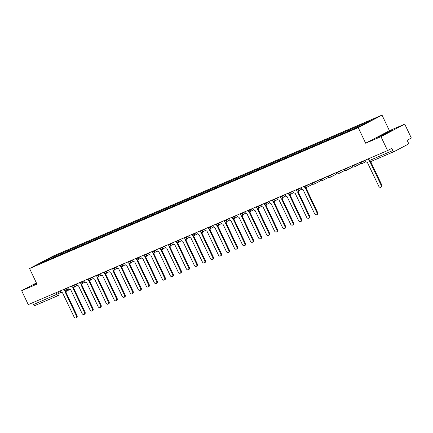 <?xml version="1.0" encoding="UTF-8"?>
<svg xmlns="http://www.w3.org/2000/svg" width="433" height="433" viewBox="0 0 433 433"><rect width="100%" height="100%" fill="white"/><g stroke="black" fill="none" stroke-linecap="round" stroke-linejoin="round"><path stroke-width="0.65" d="M380.97 136.66L404.741 124.136L389.424 130.701L382.014 115.102L53.335 256L29.563 268.525L358.243 127.627L365.647 143.226L380.97 136.66L387.578 150.581L28.259 304.61L21.65 290.695L36.967 284.124L29.563 268.525M404.741 124.136L411.35 138.057L407.144 140.276L408.173 142.441A1.548 1.072 66.8 0 1 407.886 144.341L394.431 151.431A1.548 1.072 66.8 0 1 394.376 151.458L371.092 161.439A1.548 1.072 -113.2 0 1 369.528 160.513L392.812 150.532A1.548 1.072 66.8 0 0 394.376 151.458M58.287 295.528L35.111 305.465A1.548 1.072 -113.2 0 1 35.057 305.487A1.548 1.072 -113.2 0 1 33.498 304.567L61.205 292.356M32.632 302.737L33.498 304.567M36.399 282.922L21.65 290.695M392.812 150.532L391.784 148.362L387.578 150.581M364.332 124.244L364.456 123.405L373.094 119.703L365.106 123.908L355.352 128.2L46.001 260.812L38.483 263.93L46.472 259.719L55.105 256.017L54.964 256.975M364.456 123.405L55.105 256.017M382.014 115.102L358.243 127.627M389.424 130.701L365.647 143.226M377.278 137.337L387.199 133.083L392.493 130.29L382.572 134.544L377.278 137.337M36.507 283.16L33.893 284.535L36.708 283.572M56.62 256.26L56.225 255.427M46.796 260.363L46.472 259.719M365.079 160.226L365.517 161.136A1.548 1.115 -117.8 0 0 367.206 162.094L378.745 186.195A1.781 1.283 -117.8 0 0 380.759 187.267A1.781 1.283 -117.8 0 0 381.11 185.183L369.825 161.417M370.659 161.552L381.727 184.859A1.781 1.283 62.2 0 1 381.376 186.942L380.759 187.267M389.083 132.087L385.57 133.44L381.208 135.854M378.177 137.05L391.567 130.782M34.797 284.254L36.583 283.312M300.93 187.727L301.363 188.636A1.548 1.115 -117.8 0 0 303.051 189.594L314.591 213.696A1.781 1.283 -117.8 0 0 316.604 214.768A1.781 1.283 -117.8 0 0 316.956 212.684L305.574 188.517A1.548 1.115 -117.8 0 0 305.633 188.49A1.548 1.115 -117.8 0 0 306.131 187.592M306.748 187.294A1.548 1.115 62.2 0 1 306.25 188.166A1.548 1.115 62.2 0 1 306.191 188.193L305.687 188.458M306.12 188.231L317.573 212.359A1.781 1.283 62.2 0 1 317.221 214.443L316.604 214.768M292.908 191.164L293.341 192.073A1.548 1.115 -117.8 0 0 295.035 193.031L306.569 217.133A1.781 1.283 -117.8 0 0 308.583 218.205A1.781 1.283 -117.8 0 0 308.935 216.121L297.552 191.954A1.548 1.115 -117.8 0 0 297.612 191.927A1.548 1.115 -117.8 0 0 298.11 191.029M298.727 190.736A1.548 1.115 62.2 0 1 298.229 191.602A1.548 1.115 62.2 0 1 298.169 191.63L297.666 191.895M298.099 191.667L309.552 215.796A1.781 1.283 62.2 0 1 309.205 217.88L308.583 218.205M284.892 194.601L285.325 195.516A1.548 1.115 -117.8 0 0 287.014 196.474L298.554 220.57A1.781 1.283 -117.8 0 0 300.567 221.642A1.781 1.283 -117.8 0 0 300.919 219.558L289.536 195.391A1.548 1.115 -117.8 0 0 289.59 195.364A1.548 1.115 -117.8 0 0 290.094 194.471M290.711 194.173A1.548 1.115 62.2 0 1 290.213 195.039A1.548 1.115 62.2 0 1 290.153 195.066L289.65 195.332M290.078 195.11L301.536 219.233A1.781 1.283 62.2 0 1 301.184 221.317L300.567 221.642M276.871 198.038L277.304 198.953A1.548 1.115 -117.8 0 0 278.998 199.911L290.532 224.007A1.781 1.283 -117.8 0 0 292.546 225.079A1.781 1.283 -117.8 0 0 292.897 222.995L281.515 198.828A1.548 1.115 -117.8 0 0 281.574 198.801A1.548 1.115 -117.8 0 0 282.072 197.908M282.689 197.61A1.548 1.115 62.2 0 1 282.192 198.476A1.548 1.115 62.2 0 1 282.132 198.503L281.629 198.769M282.062 198.547L293.514 222.67A1.781 1.283 62.2 0 1 293.163 224.754L292.546 225.079M268.85 201.475L269.283 202.39A1.548 1.115 -117.8 0 0 270.977 203.348L282.516 227.449A1.781 1.283 -117.8 0 0 284.53 228.516A1.781 1.283 -117.8 0 0 284.876 226.432L273.499 202.265A1.548 1.115 -117.8 0 0 273.553 202.238A1.548 1.115 -117.8 0 0 274.051 201.345M274.668 201.047A1.548 1.115 62.2 0 1 274.17 201.913A1.548 1.115 62.2 0 1 274.116 201.94L273.613 202.206M274.04 201.984L285.499 226.107A1.781 1.283 62.2 0 1 285.147 228.191L284.53 228.516M260.834 204.912L261.267 205.827A1.548 1.115 -117.8 0 0 262.961 206.785L274.495 230.886A1.781 1.283 -117.8 0 0 276.508 231.953A1.781 1.283 -117.8 0 0 276.86 229.869L265.478 205.702A1.548 1.115 -117.8 0 0 265.537 205.675A1.548 1.115 -117.8 0 0 266.035 204.782M266.652 204.484A1.548 1.115 62.2 0 1 266.154 205.35A1.548 1.115 62.2 0 1 266.095 205.377L265.591 205.643M266.024 205.421L277.477 229.544A1.781 1.283 62.2 0 1 277.125 231.628L276.508 231.953M252.812 208.349L253.245 209.263A1.548 1.115 -117.8 0 0 254.94 210.221L266.474 234.323A1.781 1.283 -117.8 0 0 268.487 235.395A1.781 1.283 -117.8 0 0 268.839 233.311L257.456 209.144A1.548 1.115 -117.8 0 0 257.516 209.112A1.548 1.115 -117.8 0 0 258.014 208.219M258.631 207.921A1.548 1.115 62.2 0 1 258.133 208.787A1.548 1.115 62.2 0 1 258.079 208.814L257.57 209.085M258.003 208.858L269.461 232.981A1.781 1.283 62.2 0 1 269.11 235.065L268.487 235.395M244.797 211.786L245.23 212.7A1.548 1.115 -117.8 0 0 246.918 213.658L258.458 237.76A1.781 1.283 -117.8 0 0 260.471 238.832A1.781 1.283 -117.8 0 0 260.823 236.748L249.44 212.581A1.548 1.115 -117.8 0 0 249.495 212.554A1.548 1.115 -117.8 0 0 249.998 211.656M250.615 211.358A1.548 1.115 62.2 0 1 250.117 212.224A1.548 1.115 62.2 0 1 250.058 212.257L249.554 212.522M249.982 212.294L261.44 236.423A1.781 1.283 62.2 0 1 261.088 238.507L260.471 238.832M236.775 215.228L237.208 216.137A1.548 1.115 -117.8 0 0 238.902 217.095L250.436 241.197A1.781 1.283 -117.8 0 0 252.45 242.269A1.781 1.283 -117.8 0 0 252.802 240.185L241.419 216.018A1.548 1.115 -117.8 0 0 241.479 215.991A1.548 1.115 -117.8 0 0 241.977 215.093M242.594 214.795A1.548 1.115 62.2 0 1 242.096 215.666A1.548 1.115 62.2 0 1 242.036 215.694L241.533 215.959M241.966 215.731L253.419 239.86A1.781 1.283 62.2 0 1 253.067 241.944L252.45 242.269M228.754 218.665L229.192 219.574A1.548 1.115 -117.8 0 0 230.881 220.532L242.42 244.634A1.781 1.283 -117.8 0 0 244.434 245.706A1.781 1.283 -117.8 0 0 244.786 243.622L233.403 219.455A1.548 1.115 -117.8 0 0 233.457 219.428A1.548 1.115 -117.8 0 0 233.961 218.53M234.572 218.237A1.548 1.115 62.2 0 1 234.074 219.103A1.548 1.115 62.2 0 1 234.02 219.13L233.517 219.396M233.944 219.168L245.403 243.297A1.781 1.283 62.2 0 1 245.051 245.381L244.434 245.706M220.738 222.102L221.171 223.017A1.548 1.115 -117.8 0 0 222.865 223.975L234.399 248.071A1.781 1.283 -117.8 0 0 236.413 249.143A1.781 1.283 -117.8 0 0 236.764 247.059L225.382 222.892A1.548 1.115 -117.8 0 0 225.441 222.865A1.548 1.115 -117.8 0 0 225.939 221.972M226.556 221.674A1.548 1.115 62.2 0 1 226.058 222.54A1.548 1.115 62.2 0 1 225.999 222.567L225.496 222.833M225.929 222.611L237.381 246.734A1.781 1.283 62.2 0 1 237.03 248.818L236.413 249.143M212.717 225.539L213.15 226.454A1.548 1.115 -117.8 0 0 214.844 227.412L226.383 251.513A1.781 1.283 -117.8 0 0 228.391 252.58A1.781 1.283 -117.8 0 0 228.743 250.496L217.361 226.329A1.548 1.115 -117.8 0 0 217.42 226.302A1.548 1.115 -117.8 0 0 217.918 225.409M218.535 225.111A1.548 1.115 62.2 0 1 218.037 225.977A1.548 1.115 62.2 0 1 217.983 226.004L217.474 226.27M217.907 226.048L229.366 250.171A1.781 1.283 62.2 0 1 229.014 252.255L228.391 252.58M204.701 228.976L205.134 229.891A1.548 1.115 -117.8 0 0 206.822 230.849L218.362 254.95A1.781 1.283 -117.8 0 0 220.375 256.017A1.781 1.283 -117.8 0 0 220.727 253.933L209.345 229.766A1.548 1.115 -117.8 0 0 209.404 229.739A1.548 1.115 -117.8 0 0 209.902 228.846M210.519 228.548A1.548 1.115 62.2 0 1 210.021 229.414A1.548 1.115 62.2 0 1 209.962 229.441L209.458 229.707M209.886 229.485L221.344 253.608A1.781 1.283 62.2 0 1 220.992 255.692L220.375 256.017M196.679 232.413L197.112 233.327A1.548 1.115 -117.8 0 0 198.807 234.285L210.341 258.387A1.781 1.283 -117.8 0 0 212.354 259.459A1.781 1.283 -117.8 0 0 212.706 257.375L201.323 233.208A1.548 1.115 -117.8 0 0 201.383 233.176A1.548 1.115 -117.8 0 0 201.881 232.283M202.498 231.985A1.548 1.115 62.2 0 1 202 232.851A1.548 1.115 62.2 0 1 201.94 232.878L201.437 233.143M201.87 232.922L213.323 257.045A1.781 1.283 62.2 0 1 212.971 259.129L212.354 259.459M188.658 235.85L189.097 236.764A1.548 1.115 -117.8 0 0 190.785 237.722L202.325 261.824A1.781 1.283 -117.8 0 0 204.338 262.896A1.781 1.283 -117.8 0 0 204.69 260.812L193.307 236.645A1.548 1.115 -117.8 0 0 193.362 236.618A1.548 1.115 -117.8 0 0 193.865 235.72M194.477 235.422A1.548 1.115 62.2 0 1 193.984 236.288A1.548 1.115 62.2 0 1 193.924 236.315L193.421 236.586M193.849 236.358L205.307 260.482A1.781 1.283 62.2 0 1 204.955 262.571L204.338 262.896M180.642 239.292L181.075 240.201A1.548 1.115 -117.8 0 0 182.769 241.159L194.303 265.261A1.781 1.283 -117.8 0 0 196.317 266.333A1.781 1.283 -117.8 0 0 196.669 264.249L185.286 240.082A1.548 1.115 -117.8 0 0 185.346 240.055A1.548 1.115 -117.8 0 0 185.844 239.157M186.461 238.859A1.548 1.115 62.2 0 1 185.963 239.725A1.548 1.115 62.2 0 1 185.903 239.758L185.4 240.023M185.833 239.795L197.286 263.924A1.781 1.283 62.2 0 1 196.934 266.008L196.317 266.333M172.621 242.729L173.054 243.638A1.548 1.115 -117.8 0 0 174.748 244.596L186.287 268.698A1.781 1.283 -117.8 0 0 188.295 269.77A1.781 1.283 -117.8 0 0 188.647 267.686L177.265 243.519A1.548 1.115 -117.8 0 0 177.324 243.492A1.548 1.115 -117.8 0 0 177.822 242.594M178.439 242.296A1.548 1.115 62.2 0 1 177.941 243.167A1.548 1.115 62.2 0 1 177.887 243.194L177.378 243.46M177.811 243.232L189.27 267.361A1.781 1.283 62.2 0 1 188.918 269.445L188.295 269.77M164.605 246.166L165.038 247.075A1.548 1.115 -117.8 0 0 166.727 248.039L178.266 272.135A1.781 1.283 -117.8 0 0 180.28 273.207A1.781 1.283 -117.8 0 0 180.631 271.123L169.249 246.956A1.548 1.115 -117.8 0 0 169.308 246.929A1.548 1.115 -117.8 0 0 169.806 246.031M170.423 245.738A1.548 1.115 62.2 0 1 169.925 246.604A1.548 1.115 62.2 0 1 169.866 246.631L169.363 246.897M169.796 246.675L181.248 270.798A1.781 1.283 62.2 0 1 180.897 272.882L180.28 273.207M156.584 249.603L157.017 250.518A1.548 1.115 -117.8 0 0 158.711 251.476L170.245 275.572A1.781 1.283 -117.8 0 0 172.258 276.644A1.781 1.283 -117.8 0 0 172.61 274.56L161.228 250.393A1.548 1.115 -117.8 0 0 161.287 250.366A1.548 1.115 -117.8 0 0 161.785 249.473M162.402 249.175A1.548 1.115 62.2 0 1 161.904 250.041A1.548 1.115 62.2 0 1 161.845 250.068L161.341 250.334M161.774 250.112L173.227 274.235A1.781 1.283 62.2 0 1 172.881 276.319L172.258 276.644M148.568 253.04L149.001 253.954A1.548 1.115 -117.8 0 0 150.689 254.913L162.229 279.014A1.781 1.283 -117.8 0 0 164.242 280.081A1.781 1.283 -117.8 0 0 164.594 277.997L153.212 253.83A1.548 1.115 -117.8 0 0 153.266 253.803A1.548 1.115 -117.8 0 0 153.769 252.91M154.386 252.612A1.548 1.115 62.2 0 1 153.888 253.478A1.548 1.115 62.2 0 1 153.829 253.505L153.325 253.77M153.753 253.549L165.211 277.672A1.781 1.283 62.2 0 1 164.859 279.756L164.242 280.081M140.546 256.477L140.979 257.391A1.548 1.115 -117.8 0 0 142.674 258.349L154.208 282.451A1.781 1.283 -117.8 0 0 156.221 283.518A1.781 1.283 -117.8 0 0 156.573 281.434L145.19 257.267A1.548 1.115 -117.8 0 0 145.25 257.24A1.548 1.115 -117.8 0 0 145.748 256.347M146.365 256.049A1.548 1.115 62.2 0 1 145.867 256.915A1.548 1.115 62.2 0 1 145.807 256.942L145.304 257.207M145.737 256.986L157.19 281.109A1.781 1.283 62.2 0 1 156.838 283.193L156.221 283.518M132.525 259.914L132.958 260.828A1.548 1.115 -117.8 0 0 134.652 261.786L146.192 285.888A1.781 1.283 -117.8 0 0 148.205 286.96A1.781 1.283 -117.8 0 0 148.557 284.876L137.174 260.709A1.548 1.115 -117.8 0 0 137.229 260.677A1.548 1.115 -117.8 0 0 137.726 259.784M138.344 259.486A1.548 1.115 62.2 0 1 137.846 260.352A1.548 1.115 62.2 0 1 137.791 260.379L137.288 260.644M137.716 260.422L149.174 284.546A1.781 1.283 62.2 0 1 148.822 286.63L148.205 286.96M124.509 263.351L124.942 264.265A1.548 1.115 -117.8 0 0 126.636 265.223L138.17 289.325A1.781 1.283 -117.8 0 0 140.184 290.397A1.781 1.283 -117.8 0 0 140.536 288.313L129.153 264.146A1.548 1.115 -117.8 0 0 129.213 264.119A1.548 1.115 -117.8 0 0 129.711 263.221M130.328 262.923A1.548 1.115 62.2 0 1 129.83 263.789A1.548 1.115 62.2 0 1 129.77 263.821L129.267 264.087M129.7 263.859L141.153 287.988A1.781 1.283 62.2 0 1 140.801 290.072L140.184 290.397M116.488 266.793L116.921 267.702A1.548 1.115 -117.8 0 0 118.615 268.66L130.149 292.762A1.781 1.283 -117.8 0 0 132.162 293.834A1.781 1.283 -117.8 0 0 132.514 291.75L121.132 267.583A1.548 1.115 -117.8 0 0 121.191 267.556A1.548 1.115 -117.8 0 0 121.689 266.658M122.306 266.36A1.548 1.115 62.2 0 1 121.808 267.231A1.548 1.115 62.2 0 1 121.754 267.258L121.245 267.524M121.678 267.296L133.137 291.425A1.781 1.283 62.2 0 1 132.785 293.509L132.162 293.834M108.472 270.23L108.905 271.139A1.548 1.115 -117.8 0 0 110.594 272.097L122.133 296.199A1.781 1.283 -117.8 0 0 124.147 297.271A1.781 1.283 -117.8 0 0 124.498 295.187L113.116 271.02A1.548 1.115 -117.8 0 0 113.17 270.993A1.548 1.115 -117.8 0 0 113.673 270.095M114.29 269.802A1.548 1.115 62.2 0 1 113.792 270.668A1.548 1.115 62.2 0 1 113.733 270.695L113.23 270.961M113.657 270.733L125.115 294.862A1.781 1.283 62.2 0 1 124.764 296.946L124.147 297.271M100.451 273.667L100.884 274.576A1.548 1.115 -117.8 0 0 102.578 275.54L114.112 299.636A1.781 1.283 -117.8 0 0 116.125 300.708A1.781 1.283 -117.8 0 0 116.477 298.624L105.095 274.457A1.548 1.115 -117.8 0 0 105.154 274.43A1.548 1.115 -117.8 0 0 105.652 273.532M106.269 273.239A1.548 1.115 62.2 0 1 105.771 274.105A1.548 1.115 62.2 0 1 105.712 274.132L105.208 274.398M105.641 274.176L117.094 298.299A1.781 1.283 62.2 0 1 116.742 300.383L116.125 300.708M92.429 277.104L92.868 278.018A1.548 1.115 -117.8 0 0 94.556 278.976L106.096 303.073A1.781 1.283 -117.8 0 0 108.109 304.145A1.781 1.283 -117.8 0 0 108.461 302.061L97.079 277.894A1.548 1.115 -117.8 0 0 97.133 277.867A1.548 1.115 -117.8 0 0 97.636 276.974M98.248 276.676A1.548 1.115 62.2 0 1 97.75 277.542A1.548 1.115 62.2 0 1 97.696 277.569L97.192 277.834M97.62 277.613L109.078 301.736A1.781 1.283 62.2 0 1 108.726 303.82L108.109 304.145M84.413 280.541L84.846 281.455A1.548 1.115 -117.8 0 0 86.54 282.413L98.075 306.515A1.781 1.283 -117.8 0 0 100.088 307.582A1.781 1.283 -117.8 0 0 100.44 305.498L89.057 281.331A1.548 1.115 -117.8 0 0 89.117 281.304A1.548 1.115 -117.8 0 0 89.615 280.411M90.232 280.113A1.548 1.115 62.2 0 1 89.734 280.979A1.548 1.115 62.2 0 1 89.674 281.006L89.171 281.271M89.604 281.049L101.057 305.173A1.781 1.283 62.2 0 1 100.705 307.257L100.088 307.582M76.392 283.978L76.825 284.892A1.548 1.115 -117.8 0 0 78.519 285.85L90.059 309.952A1.781 1.283 -117.8 0 0 92.067 311.018A1.781 1.283 -117.8 0 0 92.418 308.935L81.036 284.768A1.548 1.115 -117.8 0 0 81.095 284.741A1.548 1.115 -117.8 0 0 81.593 283.848M82.21 283.55A1.548 1.115 62.2 0 1 81.713 284.416A1.548 1.115 62.2 0 1 81.658 284.443L81.15 284.708M81.583 284.486L93.041 308.61A1.781 1.283 62.2 0 1 92.689 310.694L92.067 311.018M68.376 287.415L68.809 288.329A1.548 1.115 -117.8 0 0 70.498 289.287L82.037 313.389A1.781 1.283 -117.8 0 0 84.051 314.461A1.781 1.283 -117.8 0 0 84.403 312.377L73.02 288.21A1.548 1.115 -117.8 0 0 73.08 288.178A1.548 1.115 -117.8 0 0 73.578 287.285M74.195 286.987A1.548 1.115 62.2 0 1 73.697 287.853A1.548 1.115 62.2 0 1 73.637 287.88L73.134 288.151M73.561 287.923L85.02 312.047A1.781 1.283 62.2 0 1 84.668 314.131L84.051 314.461M60.355 290.852L60.788 291.766A1.548 1.115 -117.8 0 0 62.482 292.724L74.016 316.826A1.781 1.283 -117.8 0 0 76.029 317.898A1.781 1.283 -117.8 0 0 76.381 315.814L64.999 291.647A1.548 1.115 -117.8 0 0 65.058 291.62A1.548 1.115 -117.8 0 0 65.556 290.722M66.173 290.424A1.548 1.115 62.2 0 1 65.675 291.29A1.548 1.115 62.2 0 1 65.616 291.322L65.112 291.588M65.545 291.36L76.998 315.489A1.781 1.283 62.2 0 1 76.646 317.573L76.029 317.898M63.499 289.509L63.689 289.91L64.138 289.747L68.452 287.577M65.951 288.454L66.119 288.806A1.548 1.115 62.2 0 1 65.811 290.613A1.548 1.115 62.2 0 1 65.751 290.646M71.515 286.067L71.71 286.473L72.159 286.31L76.468 284.14M73.973 285.017L74.135 285.369A1.548 1.115 62.2 0 1 73.832 287.176A1.548 1.115 62.2 0 1 73.772 287.203M79.537 282.63L79.726 283.036L80.175 282.868L84.489 280.698M81.989 281.58L82.156 281.926A1.548 1.115 62.2 0 1 81.848 283.739A1.548 1.115 62.2 0 1 81.794 283.767M87.553 279.193L87.747 279.599L88.197 279.431L92.505 277.261M90.01 278.143L90.172 278.489A1.548 1.115 62.2 0 1 89.869 280.303A1.548 1.115 62.2 0 1 89.81 280.33M95.574 275.756L95.763 276.157L96.213 275.994L100.526 273.824M98.026 274.706L98.194 275.052A1.548 1.115 62.2 0 1 97.89 276.866A1.548 1.115 62.2 0 1 97.831 276.893M103.595 272.319L103.785 272.72L104.234 272.557L108.548 270.387M106.047 271.269L106.215 271.615A1.548 1.115 62.2 0 1 105.906 273.429A1.548 1.115 62.2 0 1 105.847 273.456M111.611 268.882L111.806 269.283L112.255 269.12L116.564 266.95M114.068 267.827L114.231 268.179A1.548 1.115 62.2 0 1 113.928 269.992A1.548 1.115 62.2 0 1 113.868 270.019M119.632 265.445L119.822 265.846L120.271 265.683L124.585 263.513M122.084 264.39L122.252 264.742A1.548 1.115 62.2 0 1 121.944 266.555A1.548 1.115 62.2 0 1 121.889 266.582M127.648 262.008L127.843 262.409L128.292 262.246L132.601 260.076M130.106 260.953L130.268 261.305A1.548 1.115 62.2 0 1 129.965 263.112A1.548 1.115 62.2 0 1 129.905 263.145M135.67 258.566L135.859 258.972L136.308 258.81L140.622 256.639M138.122 257.516L138.289 257.868A1.548 1.115 62.2 0 1 137.986 259.676A1.548 1.115 62.2 0 1 137.927 259.703M143.691 255.129L143.88 255.535L144.33 255.367L148.638 253.197M146.143 254.079L146.311 254.425A1.548 1.115 62.2 0 1 146.002 256.239A1.548 1.115 62.2 0 1 145.943 256.266M151.707 251.692L151.902 252.098L152.351 251.93L156.659 249.76M154.164 250.642L154.327 250.988A1.548 1.115 62.2 0 1 154.024 252.802A1.548 1.115 62.2 0 1 153.964 252.829M159.728 248.255L159.918 248.656L160.367 248.493L164.681 246.323M162.18 247.205L162.348 247.552A1.548 1.115 62.2 0 1 162.039 249.365A1.548 1.115 62.2 0 1 161.985 249.392M167.744 244.818L167.939 245.219L168.388 245.056L172.697 242.886M170.201 243.768L170.364 244.115A1.548 1.115 62.2 0 1 170.061 245.928A1.548 1.115 62.2 0 1 170.001 245.955M175.766 241.381L175.955 241.782L176.404 241.619L180.718 239.449M178.217 240.326L178.385 240.678A1.548 1.115 62.2 0 1 178.077 242.491A1.548 1.115 62.2 0 1 178.023 242.518M183.787 237.944L183.976 238.345L184.426 238.182L188.734 236.012M186.239 236.889L186.406 237.241A1.548 1.115 62.2 0 1 186.098 239.054A1.548 1.115 62.2 0 1 186.038 239.081M191.803 234.502L191.992 234.908L192.441 234.746L196.755 232.575M194.255 233.452L194.422 233.804A1.548 1.115 62.2 0 1 194.119 235.612A1.548 1.115 62.2 0 1 194.06 235.644M199.824 231.065L200.014 231.471L200.463 231.303L204.777 229.138M202.276 230.015L202.444 230.361A1.548 1.115 62.2 0 1 202.135 232.175A1.548 1.115 62.2 0 1 202.076 232.202M207.84 227.628L208.035 228.034L208.484 227.866L212.792 225.696M210.297 226.578L210.46 226.924A1.548 1.115 62.2 0 1 210.157 228.738A1.548 1.115 62.2 0 1 210.097 228.765M215.861 224.191L216.051 224.592L216.5 224.429L220.814 222.259M218.313 223.141L218.481 223.488A1.548 1.115 62.2 0 1 218.172 225.301A1.548 1.115 62.2 0 1 218.118 225.328M223.877 220.754L224.072 221.155L224.521 220.992L228.83 218.822M226.335 219.704L226.497 220.051A1.548 1.115 62.2 0 1 226.194 221.864A1.548 1.115 62.2 0 1 226.134 221.891M231.899 217.317L232.088 217.718L232.537 217.555L236.851 215.385M234.35 216.262L234.518 216.614A1.548 1.115 62.2 0 1 234.215 218.427A1.548 1.115 62.2 0 1 234.156 218.454M239.92 213.88L240.109 214.281L240.559 214.119L244.872 211.948M242.372 212.825L242.54 213.177A1.548 1.115 62.2 0 1 242.231 214.99A1.548 1.115 62.2 0 1 242.171 215.017M247.936 210.443L248.131 210.844L248.58 210.682L252.888 208.511M250.393 209.388L250.555 209.74A1.548 1.115 62.2 0 1 250.252 211.553A1.548 1.115 62.2 0 1 250.193 211.58M255.957 207.001L256.147 207.407L256.596 207.245L260.91 205.074M258.409 205.951L258.577 206.303A1.548 1.115 62.2 0 1 258.268 208.111A1.548 1.115 62.2 0 1 258.214 208.138M263.973 203.564L264.168 203.97L264.617 203.802L268.925 201.632M266.43 202.514L266.593 202.861A1.548 1.115 62.2 0 1 266.29 204.674A1.548 1.115 62.2 0 1 266.23 204.701M271.994 200.127L272.184 200.533L272.633 200.365L276.947 198.195M274.446 199.077L274.614 199.424A1.548 1.115 62.2 0 1 274.311 201.237A1.548 1.115 62.2 0 1 274.251 201.264M280.016 196.69L280.205 197.091L280.654 196.928L284.963 194.758M282.468 195.64L282.635 195.987A1.548 1.115 62.2 0 1 282.327 197.8A1.548 1.115 62.2 0 1 282.267 197.827M288.032 193.253L288.226 193.654L288.676 193.491L292.984 191.321M290.489 192.203L290.651 192.55A1.548 1.115 62.2 0 1 290.348 194.363A1.548 1.115 62.2 0 1 290.289 194.39M296.053 189.816L296.242 190.217L296.692 190.055L301.005 187.884M298.505 188.761L298.673 189.113A1.548 1.115 62.2 0 1 298.364 190.926A1.548 1.115 62.2 0 1 298.31 190.953M304.069 186.379L304.264 186.78L304.713 186.618L310.975 183.419M306.526 185.324L306.688 185.676A1.548 1.115 62.2 0 1 306.385 187.489A1.548 1.115 62.2 0 1 306.326 187.516M312.09 182.942L312.28 183.343L312.729 183.181L318.991 179.982M314.542 181.887L314.71 182.239A1.548 1.115 62.2 0 1 314.401 184.047A1.548 1.115 62.2 0 1 314.347 184.079M320.111 179.5L320.301 179.906L320.75 179.744L327.012 176.545M322.563 178.45L322.731 178.802A1.548 1.115 62.2 0 1 322.423 180.61A1.548 1.115 62.2 0 1 322.363 180.637M328.127 176.063L328.317 176.469L328.766 176.301L335.028 173.108M330.579 175.013L330.747 175.36A1.548 1.115 62.2 0 1 330.444 177.173A1.548 1.115 62.2 0 1 330.384 177.2M336.149 172.626L336.338 173.032L336.787 172.864L343.05 169.666M338.601 171.576L338.768 171.923A1.548 1.115 62.2 0 1 338.46 173.736A1.548 1.115 62.2 0 1 338.4 173.763M344.165 169.189L344.359 169.59L344.809 169.427L351.071 166.229M346.622 168.139L346.784 168.486A1.548 1.115 62.2 0 1 346.481 170.299A1.548 1.115 62.2 0 1 346.422 170.326M352.186 165.752L352.375 166.153L352.825 165.991L359.087 162.792M354.638 164.702L354.806 165.049A1.548 1.115 62.2 0 1 354.497 166.862A1.548 1.115 62.2 0 1 354.443 166.889M360.202 162.315L360.397 162.716L360.846 162.554L365.154 160.383M362.659 161.26L362.822 161.612A1.548 1.115 62.2 0 1 362.518 163.425A1.548 1.115 62.2 0 1 362.459 163.452M57.93 291.891L58.764 293.639A1.548 1.115 -117.8 0 1 58.455 295.452A1.548 1.115 -117.8 0 1 58.401 295.479A1.548 1.072 -113.2 0 1 58.347 295.506A1.548 1.072 -113.2 0 1 56.783 294.581L55.917 292.757M70.038 289.347L65.681 291.647L70.043 289.347M35.057 305.487L58.347 295.506A1.548 1.548 0 0 0 58.455 295.452L58.515 295.42M394.322 151.474L371.146 161.412A1.548 1.072 -113.2 0 1 371.092 161.439A1.548 1.548 0 0 1 369.078 160.681L369.528 160.513L368.662 158.689M381.11 185.183L381.727 184.859M316.956 212.684L317.573 212.359M308.935 216.121L309.552 215.796M300.919 219.558L301.536 219.233M292.897 222.995L293.514 222.67M284.876 226.432L285.499 226.107M276.86 229.869L277.477 229.544M268.839 233.311L269.461 232.981M260.823 236.748L261.44 236.423M252.802 240.185L253.419 239.86M244.786 243.622L245.403 243.297M236.764 247.059L237.381 246.734M228.743 250.496L229.366 250.171M220.727 253.933L221.344 253.608M212.706 257.375L213.323 257.045M204.69 260.812L205.307 260.482M196.669 264.249L197.286 263.924M188.647 267.686L189.27 267.361M180.631 271.123L181.248 270.798M172.61 274.56L173.227 274.235M164.594 277.997L165.211 277.672M156.573 281.434L157.19 281.109M148.557 284.876L149.174 284.546M140.536 288.313L141.153 287.988M132.514 291.75L133.137 291.425M124.498 295.187L125.115 294.862M116.477 298.624L117.094 298.299M108.461 302.061L109.078 301.736M100.44 305.498L101.057 305.173M92.418 308.935L93.041 308.61M84.403 312.377L85.02 312.047M76.381 315.814L76.998 315.489M360.397 162.716A1.548 1.548 0 0 0 362.518 163.425L365.869 161.661M352.375 166.153A1.548 1.548 0 0 0 354.497 166.862L361.052 163.409M344.359 169.59A1.548 1.548 0 0 0 346.481 170.299L353.03 166.846M336.338 173.032A1.548 1.548 0 0 0 338.46 173.736L345.009 170.288M328.317 176.469A1.548 1.548 0 0 0 330.444 177.173L336.993 173.725M320.301 179.906A1.548 1.548 0 0 0 322.423 180.61L328.972 177.162M312.28 183.343A1.548 1.548 0 0 0 314.401 184.047L320.956 180.599M304.264 186.78A1.548 1.548 0 0 0 306.385 187.489L312.935 184.036M296.242 190.217A1.548 1.548 0 0 0 298.364 190.926L301.714 189.161M288.226 193.654A1.548 1.548 0 0 0 290.348 194.363L293.693 192.598M280.205 197.091A1.548 1.548 0 0 0 282.327 197.8L285.677 196.035M272.184 200.533A1.548 1.548 0 0 0 274.311 201.237L277.656 199.472M264.168 203.97A1.548 1.548 0 0 0 266.29 204.674L269.635 202.909M256.147 207.407A1.548 1.548 0 0 0 258.268 208.111L261.619 206.352M248.131 210.844A1.548 1.548 0 0 0 250.252 211.553L253.597 209.789M240.109 214.281A1.548 1.548 0 0 0 242.231 214.99L245.581 213.225M232.088 217.718A1.548 1.548 0 0 0 234.215 218.427L237.56 216.662M224.072 221.155A1.548 1.548 0 0 0 226.194 221.864L229.544 220.099M216.051 224.592A1.548 1.548 0 0 0 218.172 225.301L221.523 223.536M208.035 228.034A1.548 1.548 0 0 0 210.157 228.738L213.501 226.973M200.014 231.471A1.548 1.548 0 0 0 202.135 232.175L205.486 230.41M191.992 234.908A1.548 1.548 0 0 0 194.119 235.612L197.464 233.852M183.976 238.345A1.548 1.548 0 0 0 186.098 239.054L189.448 237.289M175.955 241.782A1.548 1.548 0 0 0 178.077 242.491L181.427 240.726M167.939 245.219A1.548 1.548 0 0 0 170.061 245.928L173.406 244.163M159.918 248.656A1.548 1.548 0 0 0 162.039 249.365L165.39 247.6M151.902 252.098A1.548 1.548 0 0 0 154.024 252.802L157.368 251.037M143.88 255.535A1.548 1.548 0 0 0 146.002 256.239L149.353 254.474M135.859 258.972A1.548 1.548 0 0 0 137.986 259.676L141.331 257.916M127.843 262.409A1.548 1.548 0 0 0 129.965 263.112L133.31 261.353M119.822 265.846A1.548 1.548 0 0 0 121.944 266.555L125.294 264.79M111.806 269.283A1.548 1.548 0 0 0 113.928 269.992L117.273 268.227M103.785 272.72A1.548 1.548 0 0 0 105.906 273.429L109.257 271.664M95.763 276.157A1.548 1.548 0 0 0 97.89 276.866L101.235 275.101M87.747 279.599A1.548 1.548 0 0 0 89.869 280.303L93.219 278.538M79.726 283.036A1.548 1.548 0 0 0 81.848 283.739L85.198 281.975M71.71 286.473A1.548 1.548 0 0 0 73.832 287.176L77.177 285.417M63.689 289.91A1.548 1.548 0 0 0 65.811 290.613L69.161 288.854M368.223 158.879L369.078 160.681M305.633 188.49L306.25 188.166M297.612 191.927L298.229 191.602M289.59 195.364L290.213 195.039M281.574 198.801L282.192 198.476M273.553 202.238L274.17 201.913M265.537 205.675L266.154 205.35M257.516 209.112L258.133 208.787M249.495 212.554L250.117 212.224M241.479 215.991L242.096 215.666M233.457 219.428L234.074 219.103M225.441 222.865L226.058 222.54M217.42 226.302L218.037 225.977M209.404 229.739L210.021 229.414M201.383 233.176L202 232.851M193.362 236.618L193.984 236.288M185.346 240.055L185.963 239.725M177.324 243.492L177.941 243.167M169.308 246.929L169.925 246.604M161.287 250.366L161.904 250.041M153.266 253.803L153.888 253.478M145.25 257.24L145.867 256.915M137.229 260.677L137.846 260.352M129.213 264.119L129.83 263.789M121.191 267.556L121.808 267.231M113.17 270.993L113.792 270.668M105.154 274.43L105.771 274.105M97.133 277.867L97.75 277.542M89.117 281.304L89.734 280.979M81.095 284.741L81.713 284.416M73.08 288.178L73.697 287.853M65.058 291.62L65.675 291.29"/></g></svg>
